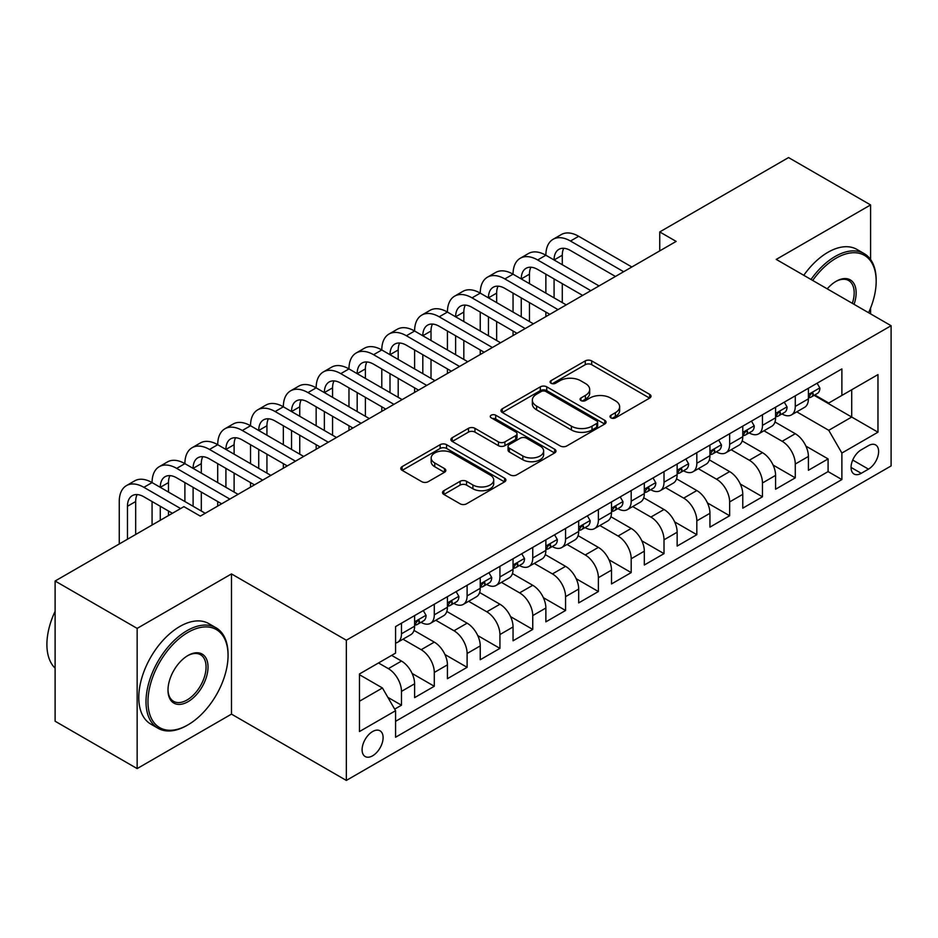 <?xml version="1.0" encoding="UTF-8"?>
<svg xmlns="http://www.w3.org/2000/svg" width="938" height="938" viewBox="0 0 938 938"><rect width="100%" height="100%" fill="white"/><g stroke="black" fill="none" stroke-linecap="round" stroke-linejoin="round"><path stroke-width="1.41" d="M610.943 417.856A3.189 1.841 0 0 0 615.445 417.856L649.671 398.087A4.561 2.626 0 0 0 651.007 396.235A4.561 2.626 0 0 0 649.671 394.37L591.69 360.896A4.561 2.626 0 0 0 585.253 360.896L551.028 380.652A3.189 1.841 0 0 0 550.09 381.954A3.189 1.841 0 0 0 551.028 383.255A3.189 1.841 0 0 0 555.542 383.255L559.963 380.699A14.574 8.419 0 0 1 580.587 380.699L585.418 383.49A14.574 8.419 0 0 1 589.685 389.446A14.574 8.419 0 0 1 585.418 395.39L580.985 397.958A3.189 1.841 0 0 0 580.047 399.26A3.189 1.841 0 0 0 580.985 400.561A3.189 1.841 0 0 0 585.5 400.561L589.92 397.993A14.574 8.419 0 0 1 610.532 397.993L615.375 400.784A14.574 8.419 0 0 1 619.643 406.74A14.574 8.419 0 0 1 615.375 412.697L610.943 415.253A3.189 1.841 0 0 0 610.005 416.554A3.189 1.841 0 0 0 610.943 417.856L610.943 415.253M372.597 755.805A14.856 8.571 120 0 0 382.305 742.708A14.856 8.571 120 0 0 380.031 730.819A14.856 8.571 120 0 0 372.597 731.546A14.856 8.571 120 0 0 362.9 744.631A14.856 8.571 120 0 0 365.175 756.532A14.856 8.571 120 0 0 372.597 755.805M443.85 490.703A4.561 2.626 0 0 0 442.513 492.567A4.561 2.626 0 0 0 443.85 494.42L460.112 503.812A4.561 2.626 0 0 0 466.549 503.812L504.562 481.874A4.561 2.626 0 0 0 505.899 480.01A4.561 2.626 0 0 0 504.562 478.157L446.582 444.682A4.561 2.626 0 0 0 440.145 444.682L402.132 466.62A4.561 2.626 0 0 0 400.796 468.484A4.561 2.626 0 0 0 402.132 470.337L421.783 481.686A4.561 2.626 0 0 0 428.22 481.686L444.483 472.295A4.561 2.626 0 0 0 445.82 470.43A4.561 2.626 0 0 0 444.483 468.578L434.74 462.95A12.182 7.035 0 0 1 431.175 457.979A12.182 7.035 0 0 1 438.703 451.471A12.182 7.035 0 0 1 451.975 452.995L490.152 475.038A12.182 7.035 0 0 1 493.716 480.01A12.182 7.035 0 0 1 486.189 486.517A12.182 7.035 0 0 1 472.916 484.993L466.549 481.311A4.561 2.626 0 0 0 460.112 481.311L443.85 490.703L443.85 494.42M231.487 573.915L137.147 628.39L55.108 581.021L55.108 721.228L137.147 768.585L231.487 714.123L346.345 780.428L346.345 640.232L231.487 573.915L231.487 714.123M870.593 259.521L870.593 204.93L776.242 259.404L891.1 325.721L346.345 640.232M870.593 204.93L788.553 157.572L659.742 231.932L659.742 250.88M55.108 581.021L183.907 506.649L200.322 516.123L676.157 241.406L659.742 231.932M560.291 445.984A4.561 2.626 0 0 0 566.728 445.984L604.74 424.035A4.561 2.626 0 0 0 606.077 422.17A4.561 2.626 0 0 0 604.74 420.318L546.76 386.843A4.561 2.626 0 0 0 540.311 386.843L502.311 408.78A4.561 2.626 0 0 0 500.974 410.645A4.561 2.626 0 0 0 502.311 412.509L560.291 445.984M492.473 418.536A3.189 1.841 0 0 1 495.71 418.993L495.71 415.206L554.651 449.232A4.561 2.626 0 0 1 555.988 451.096A4.561 2.626 0 0 1 554.651 452.948L516.639 474.898A4.561 2.626 0 0 1 510.202 474.898L452.222 441.423L452.222 437.706A4.561 2.626 0 0 0 450.885 439.559A4.561 2.626 0 0 0 452.222 441.423M452.222 437.706L468.484 428.314A4.561 2.626 0 0 1 474.933 428.314L498.441 441.892A4.561 2.626 0 0 0 504.89 441.892L515.677 435.654A4.561 2.626 0 0 0 517.014 433.802A4.561 2.626 0 0 0 515.677 431.937L491.195 417.809A3.189 1.841 0 0 1 490.257 416.507A3.189 1.841 0 0 1 492.227 414.807A3.189 1.841 0 0 1 495.71 415.206M394.675 709.14L401.476 705.212L387.863 697.356M378.506 662.967L388.355 668.642A18.561 10.717 60 0 1 401.476 691.388L414.608 683.802L414.608 697.638L434.294 686.264L412.099 673.449M402.977 639.2L421.174 649.706A18.561 10.717 60 0 1 434.294 672.44L447.426 664.854L447.426 678.69L467.112 667.317L444.917 654.513M435.795 620.253L453.992 630.758A18.561 10.717 60 0 1 467.112 653.493L480.244 645.907L480.244 659.742L499.931 648.381L477.735 635.565M468.613 601.305L486.799 611.811A18.561 10.717 60 0 1 499.931 634.545L513.051 626.971L513.051 640.795L532.749 629.433L510.553 616.618M501.431 582.357L519.617 592.863A18.561 10.717 60 0 1 532.749 615.598L545.869 608.023L545.869 621.847L565.567 610.486L543.372 597.67M534.25 563.41L552.435 573.915A18.561 10.717 60 0 1 565.567 596.65L578.687 589.076L578.687 602.9L598.374 591.538L576.19 578.723M567.056 544.462L585.253 554.968A18.561 10.717 60 0 1 598.374 577.702L611.506 570.128L611.506 583.952L631.192 572.59L608.996 559.775M599.874 525.526L618.072 536.02A18.561 10.717 60 0 1 631.192 558.755L644.324 551.181L644.324 565.016L664.01 553.643L641.815 540.827M632.693 506.579L650.89 517.072A18.561 10.717 60 0 1 664.01 539.807L677.142 532.233L677.142 546.068L696.828 534.695L674.633 521.88M665.511 487.631L683.696 498.125A18.561 10.717 60 0 1 696.828 520.871L709.949 513.285L709.949 527.121L729.647 515.748L707.451 502.932M698.329 468.683L716.515 479.189A18.561 10.717 60 0 1 729.647 501.924L742.767 494.338L742.767 508.173L762.465 496.8L740.27 483.996M731.148 449.736L749.333 460.241A18.561 10.717 60 0 1 762.465 482.976L775.585 475.39L775.585 489.226L795.272 477.852L795.272 464.029A18.561 10.717 -120 0 0 782.151 441.294L763.954 430.788M773.088 465.049L795.272 477.852M414.608 683.802A18.561 10.717 -120 0 0 401.476 661.067L391.638 655.381M447.426 664.854A18.561 10.717 -120 0 0 434.294 642.12L413.998 630.406M480.244 645.907A18.561 10.717 -120 0 0 467.112 623.172L446.816 611.459M513.051 626.971A18.561 10.717 -120 0 0 499.931 604.224L479.635 592.511M545.869 608.023A18.561 10.717 -120 0 0 532.749 585.289L512.453 573.564M578.687 589.076A18.561 10.717 -120 0 0 565.567 566.341L545.271 554.616M611.506 570.128A18.561 10.717 -120 0 0 598.374 547.393L578.089 535.668M644.324 551.181A18.561 10.717 -120 0 0 631.192 528.446L610.896 516.732M677.142 532.233A18.561 10.717 -120 0 0 664.01 509.498L643.714 497.785M709.949 513.285A18.561 10.717 -120 0 0 696.828 490.551L676.533 478.837M742.767 494.338A18.561 10.717 -120 0 0 729.647 471.603L709.351 459.89M775.585 475.39A18.561 10.717 -120 0 0 762.465 452.655L742.169 440.942M868.459 445.644L861.236 449.818A14.387 8.301 120 0 0 851.833 462.493A14.387 8.301 120 0 0 854.049 474.018A14.387 8.301 120 0 0 861.236 473.315L868.459 469.141A14.387 8.301 120 0 0 877.851 456.466A14.387 8.301 120 0 0 875.646 444.94A14.387 8.301 120 0 0 868.459 445.644M346.345 780.428L891.1 465.928L891.1 325.721M359.477 701.237L382.446 687.976L395.578 710.711L395.578 737.233L841.878 479.564L841.878 453.042L828.746 430.308L796.772 411.841M395.578 710.711L359.477 731.546L359.477 673.953L395.578 653.106L395.578 626.584L841.878 368.915L841.878 395.437L877.968 374.602L877.968 432.195L841.878 453.042M420.998 622.316L421.174 622.422A18.561 10.717 60 0 0 430.448 623.336L443.58 615.762A18.561 10.717 -120 0 0 447.426 607.261L447.426 596.65M453.816 603.369L453.992 603.474A18.561 10.717 60 0 0 463.266 604.389L476.398 596.814A18.561 10.717 -120 0 0 480.244 588.314L480.244 577.702M486.634 584.421L486.799 584.526A18.561 10.717 60 0 0 496.085 585.441L509.217 577.867A18.561 10.717 -120 0 0 513.051 569.366L513.051 558.755M519.453 565.485L519.617 565.579A18.561 10.717 60 0 0 528.903 566.493L542.023 558.919A18.561 10.717 -120 0 0 545.869 550.418L545.869 539.807M552.259 546.537L552.435 546.631A18.561 10.717 60 0 0 561.721 547.558L574.842 539.971A18.561 10.717 -120 0 0 578.687 531.471L578.687 520.86M585.078 527.59L585.253 527.684A18.561 10.717 60 0 0 594.528 528.61L607.66 521.024A18.561 10.717 -120 0 0 611.506 512.523L611.506 501.924M617.896 508.642L618.072 508.736A18.561 10.717 60 0 0 627.346 509.662L640.478 502.076A18.561 10.717 -120 0 0 644.324 493.587L644.324 482.976M650.714 489.695L650.89 489.788A18.561 10.717 60 0 0 660.164 490.715L673.296 483.129A18.561 10.717 -120 0 0 677.142 474.64L677.142 464.029M683.532 470.747L683.696 470.853A18.561 10.717 60 0 0 692.983 471.767L706.115 464.193A18.561 10.717 -120 0 0 709.949 455.692L709.949 445.081M716.351 451.799L716.515 451.905A18.561 10.717 60 0 0 725.801 452.82L738.921 445.245A18.561 10.717 -120 0 0 742.767 436.745L742.767 426.133M749.157 432.852L749.333 432.957A18.561 10.717 60 0 0 758.619 433.872L771.74 426.298A18.561 10.717 -120 0 0 775.585 417.797L775.585 407.186M395.578 721.322L828.09 471.603L828.09 458.916L808.404 470.278L808.404 456.454A18.561 10.717 -120 0 0 795.272 433.708L774.987 421.994M781.975 413.904L782.151 414.01A18.561 10.717 -120 0 0 791.426 414.924A18.561 10.717 -120 0 0 795.272 406.424L795.272 395.824M791.426 414.924L804.558 407.35A18.561 10.717 -120 0 0 808.404 398.849L808.404 388.238M401.476 623.172L401.476 633.783A18.561 10.717 60 0 1 397.63 642.284A18.561 10.717 60 0 1 395.578 643.034M397.63 642.284L410.762 634.709A18.561 10.717 -120 0 0 414.608 626.209L414.608 615.598M434.294 604.224L434.294 614.836A18.561 10.717 60 0 1 430.448 623.336M467.112 585.277L467.112 595.888A18.561 10.717 60 0 1 463.266 604.389M499.931 566.341L499.931 576.952A18.561 10.717 60 0 1 496.085 585.441M532.749 547.393L532.749 558.004A18.561 10.717 60 0 1 528.903 566.493M565.567 528.446L565.567 539.057A18.561 10.717 60 0 1 561.721 547.558M598.374 509.498L598.374 520.109A18.561 10.717 60 0 1 594.528 528.61M631.192 490.551L631.192 501.162A18.561 10.717 60 0 1 627.346 509.662M664.01 471.603L664.01 482.214A18.561 10.717 60 0 1 660.164 490.715M696.828 452.655L696.828 463.266A18.561 10.717 60 0 1 692.983 471.767M729.647 433.708L729.647 444.319A18.561 10.717 60 0 1 725.801 452.82M762.465 414.76L762.465 425.371A18.561 10.717 60 0 1 758.619 433.872M762.465 482.976L762.465 496.8M729.647 501.924L729.647 515.748M696.828 520.871L696.828 534.695M664.01 539.807L664.01 553.643M631.192 558.755L631.192 572.59M598.374 577.702L598.374 591.538M565.567 596.65L565.567 610.486M532.749 615.598L532.749 629.433M499.931 634.545L499.931 648.381M467.112 653.493L467.112 667.317M434.294 672.44L434.294 686.264M401.476 691.388L401.476 705.212M382.446 687.976L359.477 674.715M828.746 430.308L851.716 417.035L851.716 389.762L877.968 374.602M814.137 395.344L877.968 432.195M814.794 394.968L828.746 403.023L841.878 395.437M870.593 313.878L870.593 308.051M137.147 628.39L137.147 768.585M805.894 446.101L828.09 458.916M828.09 471.603L841.878 479.564M612.221 418.301L615.375 416.484A14.574 8.419 0 0 0 619.643 410.527L619.643 406.74M589.685 389.446L589.685 393.233A14.574 8.419 0 0 1 585.418 399.189L582.264 401.007M649.612 398.122L591.69 364.683A4.561 2.626 0 0 0 585.253 364.683L552.306 383.712M604.682 424.07L546.76 390.63A4.561 2.626 0 0 0 540.311 390.63L502.369 412.544M596.685 423.472A3.189 1.841 0 0 0 597.623 422.17A3.189 1.841 0 0 0 596.685 420.869L545.799 391.486A3.189 1.841 0 0 0 541.285 391.486L536.618 394.183A14.574 8.419 0 0 0 532.338 400.139A14.574 8.419 0 0 0 536.618 406.084L571.406 426.169A14.574 8.419 0 0 0 592.019 426.169L596.685 423.472L596.685 427.271A3.189 1.841 0 0 0 597.623 425.969L597.623 422.17M532.338 400.139L532.338 403.926A14.574 8.419 0 0 0 536.618 409.883L536.618 406.084M596.685 427.271L592.019 429.967A14.574 8.419 0 0 1 571.406 429.967L536.618 409.883M452.28 441.458L468.484 432.101L468.484 428.314M517.014 433.802L517.014 437.589A4.561 2.626 0 0 1 515.677 439.453L504.89 445.679A4.561 2.626 0 0 1 498.441 445.679L474.933 432.101A4.561 2.626 0 0 0 468.484 432.101M495.71 418.993L554.593 452.984M522.841 455.974A12.182 7.035 0 0 0 536.126 457.498A12.182 7.035 0 0 0 543.641 451.002A12.182 7.035 0 0 0 540.077 446.031L526.628 438.257A4.561 2.626 0 0 0 520.18 438.257L509.393 444.495A4.561 2.626 0 0 0 508.056 446.347A4.561 2.626 0 0 0 509.393 448.212L522.841 455.974L522.841 459.761A12.182 7.035 0 0 0 536.126 461.285A12.182 7.035 0 0 0 543.641 454.789L543.641 451.002M508.056 446.347L508.056 450.146A4.561 2.626 0 0 0 509.393 451.999L509.393 448.212M522.841 459.761L509.393 451.999M493.716 480.01L493.716 483.797A12.182 7.035 0 0 1 486.189 490.304A12.182 7.035 0 0 1 472.916 488.78L466.549 485.098A4.561 2.626 0 0 0 460.112 485.098L443.909 494.455M431.175 457.979L431.175 461.766A12.182 7.035 0 0 0 434.74 466.737L434.74 462.95M444.424 472.33L434.74 466.737M504.503 481.909L446.582 448.47A4.561 2.626 0 0 0 440.145 448.47L402.191 470.372M817.104 383.22L819.882 388.051A12.3 7.105 60 0 1 817.338 393.491L811.112 397.091A12.3 7.105 -120 0 0 813.246 394.253L812.988 393.163M119.255 543.981L119.255 501.537A34.812 20.097 60 0 1 126.466 485.603L134.673 480.866A34.812 20.097 60 0 1 152.073 482.589A34.812 20.097 60 0 1 159.284 466.655L167.492 461.918A34.812 20.097 60 0 1 184.892 463.642A34.812 20.097 60 0 1 192.102 447.719L200.31 442.982A34.812 20.097 60 0 1 217.71 444.706A34.812 20.097 60 0 1 224.921 428.772L233.116 424.035A34.812 20.097 60 0 1 250.528 425.758A34.812 20.097 60 0 1 257.739 409.824L265.935 405.087A34.812 20.097 60 0 1 283.346 406.811A34.812 20.097 60 0 1 290.546 390.876L298.753 386.139A34.812 20.097 60 0 1 316.153 387.863A34.812 20.097 60 0 1 323.364 371.929L331.571 367.192A34.812 20.097 60 0 1 348.971 368.915A34.812 20.097 60 0 1 356.182 352.981L364.39 348.244A34.812 20.097 60 0 1 381.789 349.968A34.812 20.097 60 0 1 389 334.034L397.208 329.297A34.812 20.097 60 0 1 414.608 331.02A34.812 20.097 60 0 1 421.819 315.086L430.014 310.349A34.812 20.097 60 0 1 447.426 312.073A34.812 20.097 60 0 1 454.637 296.138L462.833 291.401A34.812 20.097 60 0 1 480.244 293.125A34.812 20.097 60 0 1 487.443 277.191L495.651 272.466A34.812 20.097 60 0 1 513.051 274.189A34.812 20.097 60 0 1 520.262 258.255L528.469 253.518A34.812 20.097 60 0 1 545.869 255.242A34.812 20.097 60 0 1 553.08 239.307L561.287 234.57A34.812 20.097 60 0 1 578.687 236.294L631.849 266.978M553.08 239.307A34.812 20.097 60 0 1 570.48 241.031L623.641 271.715M808.814 397.665L808.861 397.665A12.3 7.105 -120 0 0 811.112 397.091M811.663 393.339L813.246 394.253C812.472 392.401 811.159 393.163 809.306 396.528A12.3 7.105 60 0 1 808.404 398.287M615.445 276.452L570.48 250.505A23.204 13.402 -120 0 0 558.884 249.356A23.204 13.402 -120 0 0 554.077 259.978L562.284 255.242L562.284 264.715M563.738 248.277A23.204 13.402 -120 0 0 562.284 255.242M554.077 278.926L554.077 297.862M562.284 283.651L562.284 302.599M545.869 316.622L545.869 312.073M545.869 293.125L545.869 274.189M868.588 312.717A56.62 32.689 120 0 0 876.174 281.294A56.62 32.689 120 0 0 836.133 258.173A56.62 32.689 120 0 0 812.695 280.45M811.007 279.477A58.015 33.498 -60 0 1 835.148 256.473A58.015 33.498 -60 0 1 864.156 253.6A58.015 33.498 -60 0 1 876.174 280.157L876.174 281.294M827.234 288.845A28.304 16.345 -60 0 1 836.133 281.294L836.133 281.294A28.304 16.345 -60 0 1 854.061 304.334M803.784 275.303A58.015 33.498 -60 0 1 827.926 252.299A58.015 33.498 -60 0 1 856.933 249.426L864.156 253.6M852.337 303.337A26.921 15.536 120 0 0 848.609 280.521A26.921 15.536 120 0 0 835.629 281.588M187.025 725.391L188.01 724.828A56.62 32.689 120 0 0 228.051 655.474A56.62 32.689 120 0 0 188.01 632.364A56.62 32.689 120 0 0 147.97 701.706A56.62 32.689 120 0 0 188.01 724.828L187.025 725.391A58.015 33.498 -60 0 1 158.018 728.263A58.015 33.498 -60 0 1 149.13 681.774A58.015 33.498 -60 0 1 187.025 630.664A58.015 33.498 -60 0 1 216.033 627.78A58.015 33.498 -60 0 1 228.051 654.337L228.051 655.474M188.01 701.706A28.304 16.345 -60 0 1 167.996 690.145A28.304 16.345 -60 0 1 188.01 655.474L188.01 655.474A28.304 16.345 -60 0 1 208.025 667.035A28.304 16.345 -60 0 1 188.01 701.706M167.996 689.571A26.921 15.536 120 0 0 173.565 701.331A26.921 15.536 120 0 0 187.025 700.006A26.921 15.536 120 0 0 204.613 676.286A26.921 15.536 120 0 0 200.486 654.712A26.921 15.536 120 0 0 187.506 655.779M158.018 728.263L150.795 724.101A58.015 33.498 -60 0 1 141.908 677.611A58.015 33.498 -60 0 1 179.803 626.49A58.015 33.498 -60 0 1 208.811 623.618L216.033 627.78M55.108 668.173A58.015 33.498 -60 0 1 55.108 611.33M784.285 402.168L787.076 406.998A12.3 7.105 60 0 1 784.52 412.439L778.294 416.038A12.3 7.105 -120 0 0 780.428 413.201L780.17 412.11M520.262 258.255A34.812 20.097 60 0 1 537.673 259.978L545.869 255.242L599.03 285.926M537.673 259.978L590.834 290.663M775.996 416.613L776.043 416.613A12.3 7.105 -120 0 0 778.294 416.038M778.845 412.286L780.428 413.201C779.654 411.348 778.341 412.11 776.488 415.475A12.3 7.105 60 0 1 775.585 417.234M582.627 295.4L537.673 269.452A23.204 13.402 -120 0 0 526.066 268.303A23.204 13.402 -120 0 0 521.258 278.926L529.466 274.189L529.466 283.651M530.92 267.224A23.204 13.402 -120 0 0 529.466 274.189M521.258 297.862L521.258 316.81M529.466 302.599L529.466 321.546M513.051 335.57L513.051 331.02M513.051 312.073L513.051 293.125M751.467 421.115L754.258 425.946A12.3 7.105 60 0 1 751.713 431.386L745.476 434.986A12.3 7.105 -120 0 0 747.609 432.148L747.351 431.058M487.443 277.191A34.812 20.097 60 0 1 504.855 278.926L513.051 274.189L566.224 304.873M504.855 278.926L558.016 309.61M743.177 435.56L743.236 435.56A12.3 7.105 -120 0 0 745.476 434.986M746.027 431.234L747.609 432.148C746.847 430.296 745.534 431.058 743.682 434.423A12.3 7.105 60 0 1 742.767 436.17M549.809 314.347L504.855 288.388A23.204 13.402 -120 0 0 493.247 287.239A23.204 13.402 -120 0 0 488.44 297.862L496.648 293.125L496.648 302.599M498.101 286.172A23.204 13.402 -120 0 0 496.648 293.125M488.44 316.81L488.44 335.757M496.648 321.546L496.648 340.494M480.244 354.517L480.244 349.968M480.244 331.02L480.244 312.073M718.649 440.063L721.439 444.893A12.3 7.105 60 0 1 718.895 450.334L712.657 453.933A12.3 7.105 -120 0 0 714.803 451.096L714.545 450.006M454.637 296.138A34.812 20.097 60 0 1 472.037 297.862L480.244 293.125L533.405 323.821M472.037 297.862L525.198 328.558M710.359 454.508L710.418 454.508A12.3 7.105 -120 0 0 712.657 453.933M713.208 450.181L714.803 451.096C714.029 449.243 712.716 450.006 710.863 453.371A12.3 7.105 60 0 1 709.949 455.118M516.99 333.295L472.037 307.336A23.204 13.402 -120 0 0 460.429 306.187A23.204 13.402 -120 0 0 455.622 316.81L463.829 312.073L463.829 321.546M465.283 305.12A23.204 13.402 -120 0 0 463.829 312.073M455.622 335.757L455.622 354.705M463.829 340.494L463.829 359.442M447.426 373.465L447.426 368.915M447.426 349.968L447.426 331.02M685.83 459.01L688.621 463.841A12.3 7.105 60 0 1 686.077 469.281L679.839 472.881A12.3 7.105 -120 0 0 681.985 470.044L681.727 468.953M421.819 315.086A34.812 20.097 60 0 1 439.219 316.81L447.426 312.073L500.587 342.769M439.219 316.81L492.38 347.506M677.553 473.456L677.599 473.456A12.3 7.105 -120 0 0 679.839 472.881M680.39 469.129L681.985 470.044C681.211 468.191 679.898 468.953 678.045 472.318A12.3 7.105 60 0 1 677.142 474.065M484.172 352.242L439.219 326.283A23.204 13.402 -120 0 0 427.622 325.134A23.204 13.402 -120 0 0 422.815 335.757L431.011 331.02L431.011 340.494M432.465 324.067A23.204 13.402 -120 0 0 431.011 331.02M422.815 354.705L422.815 373.652M431.011 359.442L431.011 378.389M414.608 392.412L414.608 387.863M414.608 368.915L414.608 349.968M653.012 477.946L655.803 482.777A12.3 7.105 60 0 1 653.258 488.229L647.021 491.829A12.3 7.105 -120 0 0 649.166 488.991L648.908 487.901M389 334.034A34.812 20.097 60 0 1 406.4 335.757L414.608 331.02L467.769 361.716M406.4 335.757L459.561 366.453M644.734 492.403L644.781 492.403A12.3 7.105 -120 0 0 647.021 491.829M647.583 488.077L649.166 488.991C648.393 487.139 647.079 487.901 645.227 491.266A12.3 7.105 60 0 1 644.324 493.013M451.366 371.19L406.4 345.231A23.204 13.402 -120 0 0 394.804 344.082A23.204 13.402 -120 0 0 389.997 354.705L398.204 349.968L398.204 359.442M399.647 343.015A23.204 13.402 -120 0 0 398.204 349.968M389.997 373.652L389.997 392.6M398.204 378.389L398.204 397.337M381.789 411.36L381.789 406.811M381.789 387.863L381.789 368.915M620.206 496.894L622.984 501.724A12.3 7.105 60 0 1 620.44 507.165L614.214 510.764A12.3 7.105 -120 0 0 616.348 507.939L616.09 506.848M356.182 352.981A34.812 20.097 60 0 1 373.582 354.705L381.789 349.968L434.951 380.664M373.582 354.705L426.743 385.401M611.916 511.351L611.963 511.351A12.3 7.105 -120 0 0 614.214 510.764M614.765 507.024L616.348 507.939C615.574 506.086 614.261 506.837 612.408 510.213A12.3 7.105 60 0 1 611.506 511.96M418.547 390.138L373.582 364.179A23.204 13.402 -120 0 0 361.986 363.029A23.204 13.402 -120 0 0 357.179 373.652L365.386 368.915L365.386 378.389M366.84 361.962A23.204 13.402 -120 0 0 365.386 368.915M357.179 392.6L357.179 411.548M365.386 397.337L365.386 416.284M348.971 430.296L348.971 425.758M348.971 406.811L348.971 387.863M587.387 515.841L590.178 520.672A12.3 7.105 60 0 1 587.622 526.112L581.396 529.712A12.3 7.105 -120 0 0 583.53 526.886L583.272 525.796M323.364 371.929A34.812 20.097 60 0 1 340.775 373.652L348.971 368.915L402.132 399.611M340.775 373.652L393.937 404.348M579.098 530.287L579.145 530.287A12.3 7.105 -120 0 0 581.396 529.712M581.947 525.972L583.53 526.886C582.756 525.034 581.443 525.784 579.59 529.161A12.3 7.105 60 0 1 578.687 530.908M385.729 409.085L340.775 383.126A23.204 13.402 -120 0 0 329.168 381.977A23.204 13.402 -120 0 0 324.36 392.6L332.568 387.863L332.568 397.337M334.022 380.91A23.204 13.402 -120 0 0 332.568 387.863M324.36 411.548L324.36 430.495M332.568 416.284L332.568 435.232M316.153 449.243L316.153 444.706M316.153 425.758L316.153 406.811M554.569 534.789L557.36 539.62A12.3 7.105 60 0 1 554.815 545.06L548.578 548.66A12.3 7.105 -120 0 0 550.712 545.834L550.454 544.744M290.546 390.876A34.812 20.097 60 0 1 307.957 392.6L316.153 387.863L369.326 418.559M307.957 392.6L361.118 423.296M546.279 549.234L546.338 549.234A12.3 7.105 -120 0 0 548.578 548.66M549.129 544.908L550.712 545.834C549.949 543.981 548.636 544.732 546.784 548.109A12.3 7.105 60 0 1 545.869 549.856M352.911 428.033L307.957 402.074A23.204 13.402 -120 0 0 296.349 400.925A23.204 13.402 -120 0 0 291.542 411.548L299.75 406.811L299.75 416.284M301.204 399.858A23.204 13.402 -120 0 0 299.75 406.811M291.542 430.495L291.542 449.443M299.75 435.232L299.75 454.18M283.346 468.191L283.346 463.642M283.346 444.706L283.346 425.758M521.751 553.737L524.541 558.567A12.3 7.105 60 0 1 521.997 564.008L515.759 567.607A12.3 7.105 -120 0 0 517.905 564.782L517.647 563.679M257.739 409.824A34.812 20.097 60 0 1 275.139 411.548L283.346 406.811L336.508 437.507M275.139 411.548L328.3 442.232M513.461 568.182L513.52 568.182A12.3 7.105 -120 0 0 515.759 567.607M516.31 563.855L517.905 564.782C517.131 562.929 515.818 563.679 513.965 567.044A12.3 7.105 60 0 1 513.051 568.803M320.093 446.969L275.139 421.021A23.204 13.402 -120 0 0 263.531 419.872A23.204 13.402 -120 0 0 258.724 430.495L266.931 425.758L266.931 435.232M268.385 418.794A23.204 13.402 -120 0 0 266.931 425.758M258.724 449.443L258.724 468.379M266.931 454.18L266.931 473.115M250.528 487.139L250.528 482.589M250.528 463.642L250.528 444.706M488.933 572.684L491.723 577.515A12.3 7.105 60 0 1 489.179 582.955L482.941 586.555A12.3 7.105 -120 0 0 485.087 583.717L484.829 582.627M224.921 428.772A34.812 20.097 60 0 1 242.321 430.495L250.528 425.758L303.689 456.443M242.321 430.495L295.482 461.179M480.655 587.129L480.702 587.129A12.3 7.105 -120 0 0 482.941 586.555M483.492 582.803L485.087 583.717C484.313 581.865 483 582.627 481.147 585.992A12.3 7.105 60 0 1 480.244 587.751M287.274 465.916L242.321 439.969A23.204 13.402 -120 0 0 230.725 438.82A23.204 13.402 -120 0 0 225.917 449.443L234.113 444.706L234.113 454.18M235.567 437.741A23.204 13.402 -120 0 0 234.113 444.706M225.917 468.379L225.917 487.326M234.113 473.115L234.113 492.063M217.71 506.086L217.71 501.537M217.71 482.589L217.71 463.642M456.114 591.632L458.905 596.462A12.3 7.105 60 0 1 456.36 601.903L450.123 605.502A12.3 7.105 -120 0 0 452.268 602.665L452.01 601.575M192.102 447.719A34.812 20.097 60 0 1 209.502 449.443L217.71 444.706L270.871 475.39M209.502 449.443L262.663 480.127M447.836 606.077L447.883 606.077A12.3 7.105 -120 0 0 450.123 605.502M450.686 601.75L452.268 602.665C451.495 600.812 450.181 601.575 448.329 604.94A12.3 7.105 60 0 1 447.426 606.687M254.468 484.864L209.502 458.905A23.204 13.402 -120 0 0 197.906 457.756A23.204 13.402 -120 0 0 193.099 468.379L201.307 463.642L201.307 473.115M202.749 456.689A23.204 13.402 -120 0 0 201.307 463.642M193.099 487.326L193.099 506.274M201.307 492.063L201.307 511.011M184.892 501.537L184.892 482.589M423.308 610.579L426.087 615.41A12.3 7.105 60 0 1 423.542 620.85L417.316 624.45A12.3 7.105 -120 0 0 419.45 621.613L419.192 620.522M159.284 466.655A34.812 20.097 60 0 1 176.684 468.379L184.892 463.642L238.053 494.338M176.684 468.379L229.845 499.075M415.018 625.025L415.065 625.025A12.3 7.105 -120 0 0 417.316 624.45M417.867 620.698L419.45 621.613C418.676 619.76 417.363 620.522 415.511 623.887A12.3 7.105 60 0 1 414.608 625.634M221.649 503.812L176.684 477.852A23.204 13.402 -120 0 0 165.088 476.703A23.204 13.402 -120 0 0 160.281 487.326L168.488 482.589L168.488 492.063M169.942 475.636A23.204 13.402 -120 0 0 168.488 482.589M160.281 506.274L160.281 520.297M168.488 511.011L168.488 515.56M152.073 525.034L152.073 501.537M126.466 485.603A34.812 20.097 60 0 1 143.877 487.326L152.073 482.589L205.234 513.285M143.877 487.326L180.624 508.548M172.416 513.285L143.877 496.8A23.204 13.402 -120 0 0 132.27 495.651A23.204 13.402 -120 0 0 127.462 506.274L127.462 539.244M137.124 494.584A23.204 13.402 -120 0 0 135.67 501.537L135.67 534.508M388.355 668.642L401.476 661.067M421.174 649.706L434.294 642.12M453.992 630.758L467.112 623.172M486.799 611.811L499.931 604.224M519.617 592.863L532.749 585.289M552.435 573.915L565.567 566.341M585.253 554.968L598.374 547.393M618.072 536.02L631.192 528.446M650.89 517.072L664.01 509.498M683.696 498.125L696.828 490.551M716.515 479.189L729.647 471.603M749.333 460.241L762.465 452.655M782.151 441.294L795.272 433.708M795.272 406.424L808.404 398.849M401.476 633.783L414.608 626.209M434.294 614.836L447.426 607.261M467.112 595.888L480.244 588.314M499.931 576.952L513.051 569.366M532.749 558.004L545.869 550.418M565.567 539.057L578.687 531.471M598.374 520.109L611.506 512.523M631.192 501.162L644.324 493.587M664.01 482.214L677.142 474.64M696.828 463.266L709.949 455.692M729.647 444.319L742.767 436.745M762.465 425.371L775.585 417.797M795.272 464.029L808.404 456.454M852.724 460.054L868.459 469.141M851.059 467.441L861.236 473.315M615.375 416.484L615.375 412.697M580.985 400.561L580.985 397.958M585.418 399.189L585.418 395.39M551.028 383.255L551.028 380.652M585.253 364.683L585.253 360.896M591.69 364.683L591.69 360.896M649.671 398.087L649.671 394.37M502.311 412.509L502.311 408.78M540.311 390.63L540.311 386.843M546.76 390.63L546.76 386.843M604.74 424.035L604.74 420.318M571.406 429.967L571.406 426.169M592.019 429.967L592.019 426.169M474.933 432.101L474.933 428.314M498.441 445.679L498.441 441.892M504.89 445.679L504.89 441.892M515.677 439.453L515.677 435.654M554.651 452.948L554.651 449.232M460.112 485.098L460.112 481.311M466.549 485.098L466.549 481.311M472.916 488.78L472.916 484.993M444.483 472.295L444.483 468.578M402.132 470.337L402.132 466.62M440.145 448.47L440.145 444.682M446.582 448.47L446.582 444.682M504.562 481.874L504.562 478.157M819.812 387.91L808.404 394.488M578.687 236.294L570.48 241.031M786.994 406.858L775.585 413.435M754.175 425.805L742.767 432.383M721.357 444.753L709.949 451.33M688.539 463.7L677.142 470.278M655.721 482.636L644.324 489.226M622.914 501.584L611.506 508.173M590.096 520.531L578.687 527.121M557.278 539.479L545.869 546.068M524.459 558.427L513.051 565.016M491.641 577.374L480.244 583.952M458.823 596.322L447.426 602.9M426.016 615.269L414.608 621.847M135.67 501.537L127.462 506.274"/></g></svg>
